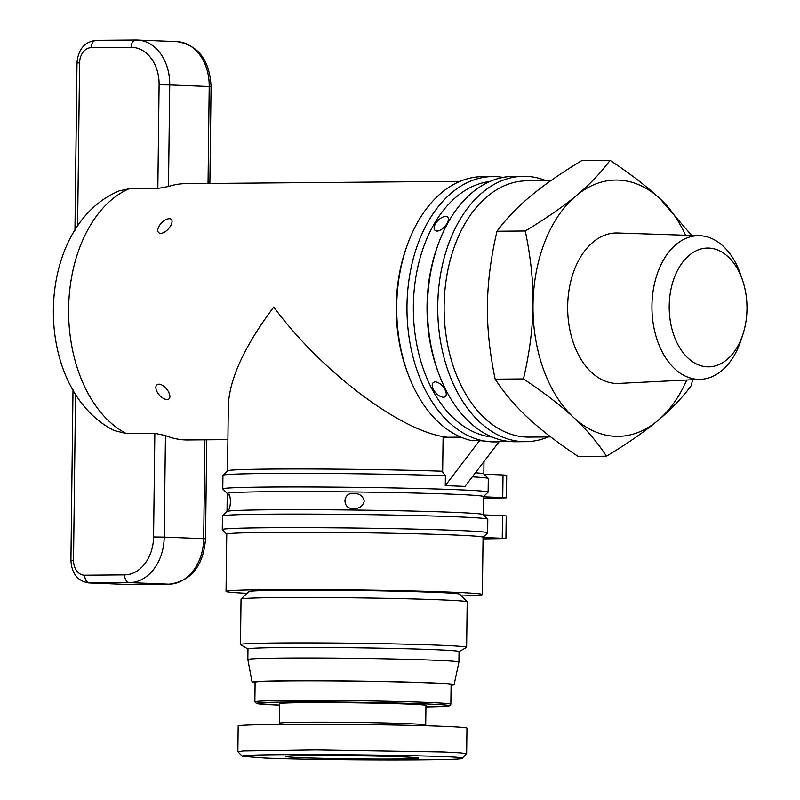 <?xml version="1.0" encoding="UTF-8"?>
<svg xmlns="http://www.w3.org/2000/svg" width="800" height="800" viewBox="0 0 800 800"><rect width="100%" height="100%" fill="white"/><g stroke="black" fill="none" stroke-linecap="round" stroke-linejoin="round"><path stroke-width="1.2" d="M254.86 701.83L255.1 682.23A98.01 2.33 0.7 0 1 288.94 680.89A98.01 2.33 0.7 0 1 393.83 681.81A98.01 2.33 0.7 0 1 451.1 684.63L450.86 704.22A98.01 2.33 -179.3 0 0 393.59 701.4A98.01 2.33 -179.3 0 0 288.7 700.48A98.01 2.33 -179.3 0 0 254.86 701.83L256.47 703.54L279.7 705.13A96.5 2.29 0.7 0 1 289.67 702.03A96.5 2.29 0.7 0 1 420.98 703.74A96.5 2.29 0.7 0 1 425.95 706.92L448.82 705.97L450.03 705.6L450.86 704.22M425.72 725.02L425.96 705.42A73.13 1.74 -179.3 0 0 383.23 703.32A73.13 1.74 -179.3 0 0 304.97 702.63A73.13 1.74 -179.3 0 0 279.72 703.64L279.48 723.23A73.13 1.74 -179.3 0 1 304.73 722.23A73.13 1.74 -179.3 0 1 382.99 722.92A73.13 1.74 -179.3 0 1 425.72 725.02L425.81 725.78M462.04 758.34L466.65 753.81L460.69 752.91L443.42 752L315.82 749.92L243.37 750.96L237.86 751.72L242.35 756.35C232.77 752.91 472.83 755.11 462.04 758.34C465.47 760.69 319.36 760.43 264.44 758.02L242.35 756.35M466.65 753.81L466.96 728.19C466.72 727.59 458.98 726.99 443.74 726.38C384.15 723.82 233.15 723.61 238.17 726.09L237.86 751.72M308.76 755.56A66.34 1.58 -179.3 0 0 285.88 756.44A66.34 1.58 -179.3 0 0 323.91 758.36A66.34 1.58 -179.3 0 0 395.63 759.01A66.34 1.58 -179.3 0 0 418.52 758.06A66.34 1.58 -179.3 0 0 379.05 756.17A66.34 1.58 -179.3 0 0 308.76 755.56M247.96 649.03L240.57 644.65A113.09 2.68 0.7 0 1 240.48 644.54L241.03 599.15A113.09 2.68 0.7 0 1 241.07 599.08A113.09 2.68 0.7 0 1 280.08 597.59A113.09 2.68 0.7 0 1 399.89 598.63A113.09 2.68 0.7 0 1 467.16 601.85A113.09 2.68 0.7 0 1 467.19 601.91L466.63 647.3A113.09 2.68 0.7 0 1 466.54 647.41L459.04 651.61M241.07 599.08L248.7 591.64A105.55 2.51 0.7 0 1 285.11 590.25A105.55 2.51 0.7 0 1 396.93 591.22A105.55 2.51 0.7 0 1 459.71 594.22L467.16 601.85M240.48 644.54A113.09 2.68 0.7 0 1 279.53 642.98A113.09 2.68 0.7 0 1 400.56 644.05A113.09 2.68 0.7 0 1 466.63 647.3M284.41 647.53A105.55 2.51 -179.3 0 0 247.97 648.98L247.84 659.53A105.55 2.51 -179.3 0 0 247.84 659.54A105.55 2.51 -179.3 0 1 284.28 658.08A105.55 2.51 -179.3 0 1 397.24 659.08A105.55 2.51 -179.3 0 1 458.91 662.11A105.55 2.51 -179.3 0 0 458.91 662.11L459.04 651.56A105.55 2.51 -179.3 0 0 397.37 648.52A105.55 2.51 -179.3 0 0 284.41 647.53M451.09 685.21A101.02 2.4 -179.3 0 0 454.11 684.67A101.02 2.4 -179.3 0 0 395.3 681.76A101.02 2.4 -179.3 0 0 286.96 680.81A101.02 2.4 -179.3 0 0 252.08 682.21A101.02 2.4 -179.3 0 0 255.09 682.81M228.73 494.52C229.65 494.45 230.22 496.9 230.46 501.85C230.1 506.84 229.47 509.42 228.55 509.59C227 511.37 227.22 493.29 228.73 494.52L228.79 494.51M475.4 472.79A128.16 3.04 0.7 0 1 483.8 473.9L488.26 478.48A132.69 3.15 0.7 0 1 488.3 478.55L488.13 492.12A132.69 3.15 -179.3 0 0 355.49 487.35A132.69 3.15 -179.3 0 0 222.78 488.88A132.69 3.15 -179.3 0 0 222.82 488.95L227.25 493.49M550.93 180.6L526.96 180.8A128.16 83.91 89.5 0 0 444.13 305.63A128.16 83.91 89.5 0 0 529.1 437.11L550.73 436.93M482.36 594.56L483.06 537.28A128.16 3.04 -179.3 0 0 408.17 533.6A128.16 3.04 -179.3 0 0 271 532.39A128.16 3.04 -179.3 0 0 226.75 534.15L226.05 591.43A128.16 3.04 0.7 0 1 270.3 589.67A128.16 3.04 0.7 0 1 407.47 590.87A128.16 3.04 0.7 0 1 482.36 594.56A128.16 3.04 0.7 0 1 461.42 595.97M447.75 437.26C402.75 432.87 321.8 372.29 273.75 307.05C244.58 345.96 229.44 378.82 228.32 405.63L227.52 470.81M460.03 181.36L185.64 183.65A128.16 83.91 89.5 0 0 168.49 186.5L157.83 188.43L129.34 188.66L119.18 190.88C33.23 226.82 31.34 388.9 114.18 430.55L126.35 433.57L154.84 433.33L165.45 435.55A128.16 83.91 89.5 0 0 187.78 439.97L227.9 439.63M158.97 384.14C166.76 384.86 174.02 399.05 167.2 399.55C159.16 399.18 151.29 384.99 158.97 384.14L159.17 384.14M499.11 441.74L465.01 486.39L445.27 485.61L479.59 440.65L472.11 440.72A132.69 86.88 -90.5 0 1 408.89 376.25L408.02 374A128.16 83.91 -90.5 0 1 396.27 306.03A128.16 83.91 -90.5 0 1 406.95 245.93L407.78 243.66A132.69 86.88 -90.5 0 1 482.48 176.64L492.74 176.56A132.69 86.88 89.5 0 0 406.97 309.97A132.69 86.88 89.5 0 0 494.95 441.92A132.69 86.88 89.5 0 0 505.2 440.91M353.91 508.54C341.88 509.87 342.1 491.87 354.09 493.47C359.65 493.57 363.03 496.12 364.24 501.14C362.91 506.11 359.46 508.58 353.91 508.54L353.55 508.53M443.56 397.24C435.53 396.87 427.65 382.68 435.33 381.83C443.12 382.55 450.38 396.74 443.56 397.24L443.35 397.23M160.81 233.41C153.15 232.7 161.36 219.12 169.41 218.67C176.22 219 168.62 232.57 160.81 233.41L160.6 233.41M445.77 216.36C452.58 216.69 444.98 230.26 437.17 231.1C429.51 230.39 437.73 216.81 445.77 216.36L445.98 216.37M742.63 280.51L740.75 274.94A71.85 47.04 89.5 0 0 699.66 235.7A71.85 47.04 89.5 0 0 651.95 305.66A71.85 47.04 89.5 0 0 700.86 379.33A71.85 47.04 89.5 0 0 741.29 339.41L743.08 333.81A59.41 38.9 -90.5 0 1 699.02 365.11A59.41 38.9 -90.5 0 1 669.21 305.91A59.41 38.9 -90.5 0 1 699.24 249.51A59.41 38.9 -90.5 0 1 742.63 280.51A59.41 38.9 -90.5 0 1 746.99 308.99A59.41 38.9 -90.5 0 1 743.08 333.81M700.86 379.33L618.89 383.41A75.24 49.26 -90.5 0 1 567.67 306.26A75.24 49.26 -90.5 0 1 617.63 232.99L699.66 235.7M606.47 456.22C597.56 442.48 586.61 429.58 573.62 417.5A128.16 83.91 89.5 0 0 657.52 420.83C644.3 431.86 627.29 443.66 606.47 456.22L578.18 456.46C557.75 442.87 541.04 430.01 528.03 417.88C514.99 405.76 504.04 392.85 495.18 379.17L523.47 378.93C529.59 352.68 532.77 328 533.02 304.89A128.16 83.91 89.5 0 0 573.62 417.5C560.68 405.43 543.97 392.57 523.47 378.93M525.27 230.99C546.09 218.43 563.11 206.63 576.33 195.6A128.16 83.91 89.5 0 0 533.02 304.89C533.34 281.78 530.75 257.15 525.27 230.99L496.99 231.23C490.89 257.38 487.7 282.06 487.44 305.27C487.13 328.48 489.72 353.11 495.18 379.17M576.33 195.6C589.61 184.56 600.86 172.81 610.08 160.35C630.58 173.99 647.3 186.85 660.23 198.92A128.16 83.91 89.5 0 0 576.33 195.6M685.56 235.23A128.16 83.91 89.5 0 0 660.23 198.92L691.62 235.43M692.58 379.75L691.27 385.58C682.05 398.04 670.8 409.79 657.52 420.83A128.16 83.91 89.5 0 0 686.77 380.03M496.99 231.23C506.17 218.81 517.42 207.06 530.74 195.98C544.03 184.89 561.05 173.1 581.8 160.58L610.08 160.35M445.27 485.61L445.39 475.71L442.66 472.09L443.09 437.3L460.89 437.15M479.59 440.65L494.95 441.92M503 177.4A132.69 86.88 89.5 0 0 492.74 176.56M408.89 376.25A132.69 86.88 -90.5 0 1 407.78 243.66M222.78 488.88L222.94 475.31A132.69 3.15 0.7 0 1 222.98 475.24A132.69 3.15 0.7 0 1 303.73 473.4A132.69 3.15 0.7 0 1 445.39 475.71M483.33 514.64L483.55 496.59L488.09 492.19A132.69 3.15 -179.3 0 0 488.13 492.12M472.29 476.86A132.69 3.15 0.7 0 1 488.26 478.48M222.98 475.24L227.56 470.77A128.16 3.04 0.7 0 1 305.74 469A128.16 3.04 0.7 0 1 442.68 471.24M506.43 497.86L506.7 475.25L503.02 474.97L502.75 497.58L506.43 497.86L483.54 498.21M484.1 474.22L503.02 474.97M483.55 496.82L502.75 497.58M505.93 538.55L506.21 515.94L502.53 515.66L502.25 538.27L505.93 538.55L483.04 538.91M483.05 537.51L502.25 538.27M525.72 441.67L515.47 441.75A132.69 86.88 -90.5 0 1 439.66 375.99L438.79 373.74A128.16 83.91 -90.5 0 1 437.72 245.67L438.55 243.4A132.69 86.88 -90.5 0 1 513.25 176.39L523.51 176.3A132.69 86.88 89.5 0 0 437.74 309.71A132.69 86.88 89.5 0 0 525.72 441.67A132.69 86.88 89.5 0 0 548.17 436.96M439.66 375.99A132.69 86.88 -90.5 0 1 438.55 243.4M489.95 181.46A128.16 83.91 89.5 0 0 413.35 309.91A128.16 83.91 89.5 0 0 492.08 437.07M546.03 180.64A132.69 86.88 89.5 0 0 523.51 176.3M222.28 529.57L222.45 516.01A132.69 3.15 0.7 0 1 222.49 515.93A132.69 3.15 0.7 0 1 355.16 514.48A132.69 3.15 0.7 0 1 487.77 519.17A132.69 3.15 0.7 0 1 487.8 519.25L487.64 532.82A132.69 3.15 -179.3 0 0 355 528.04A132.69 3.15 -179.3 0 0 222.28 529.57A132.69 3.15 -179.3 0 0 222.32 529.65L226.75 534.19M222.49 515.93L227.06 511.47A128.16 3.04 0.7 0 1 355.22 510.06A128.16 3.04 0.7 0 1 483.3 514.6L487.77 519.17M483.61 514.91L502.53 515.66M483.06 537.32L487.6 532.89A132.69 3.15 -179.3 0 0 487.64 532.82M483.55 496.59A128.16 3.04 -179.3 0 0 355.44 491.98A128.16 3.04 -179.3 0 0 227.25 493.45L227.03 511.5M246.95 593.35A128.16 3.04 0.7 0 1 226.05 591.43M126.35 433.57A128.16 83.91 -90.5 0 1 68.62 308.77A128.16 83.91 -90.5 0 1 129.34 188.66M204.9 439.82L203.69 538.68L164.21 537.12L165.45 435.55M205.53 538.82L203.69 538.68A45.23 34.17 92.3 0 1 168.95 584.18L129.06 584.52A22.62 17.09 92.3 0 1 128.44 584.51L129.22 584.52A7.54 4.94 -90.5 0 1 129.06 584.52L89.58 582.95L129.46 582.62L168.95 584.18A7.54 4.94 -90.5 0 0 169.1 584.19C191.18 581.18 203.32 566.06 205.53 538.82L206.74 439.81M169.3 584.18A7.54 4.94 -90.5 0 1 169.1 584.19L129.22 584.52A7.54 4.94 -90.5 0 0 129.37 584.51M73 389.76L70.92 560.35C71.67 573.67 77.68 581.2 88.96 582.94A22.62 17.09 -87.7 0 0 89.58 582.95A7.54 4.94 -90.5 0 1 84.73 575.22A15.08 11.39 92.3 0 1 73.52 560.24L75.55 393.95M124.62 574.89A7.54 4.94 -90.5 0 0 129.46 582.62A45.23 34.17 -87.7 0 0 164.21 537.12L153.57 536.97A37.7 28.48 92.3 0 1 124.62 574.89L84.73 575.22M168.49 186.5L169.73 84.93L209.21 86.5L208.03 183.46M154.84 433.33L153.57 536.97M70.92 560.35L73.52 560.24M77.6 226.29L79.6 62.84A15.08 11.39 92.3 0 1 91.18 47.68L131.07 47.34A37.7 28.48 92.3 0 1 159.1 84.79L169.73 84.93A45.23 34.17 -87.7 0 0 137.33 40.02A45.23 34.17 -87.7 0 0 136.09 40A7.54 4.94 -90.5 0 0 135.94 40L96.05 40.33A7.54 4.94 -90.5 0 1 96.21 40.34L135.78 40.01M159.1 84.79L157.83 188.43M131.07 47.34A7.54 4.94 -90.5 0 1 135.94 40L176.82 41.59A45.23 34.17 92.3 0 1 209.21 86.5L211.06 86.64L209.87 183.45M91.18 47.68A7.54 4.94 -90.5 0 1 96.05 40.33C84.49 41.81 78.14 49.35 77 62.95L74.95 230.32M79.6 62.84L77 62.95M252.08 682.21L247.84 659.54M483.83 473.94L483.98 461.54M88.96 582.94L128.44 584.51M176.82 41.59C198.24 45.07 209.65 60.09 211.06 86.64M454.11 684.67L458.91 662.12M279.21 724.44L279.48 723.23"/></g></svg>
